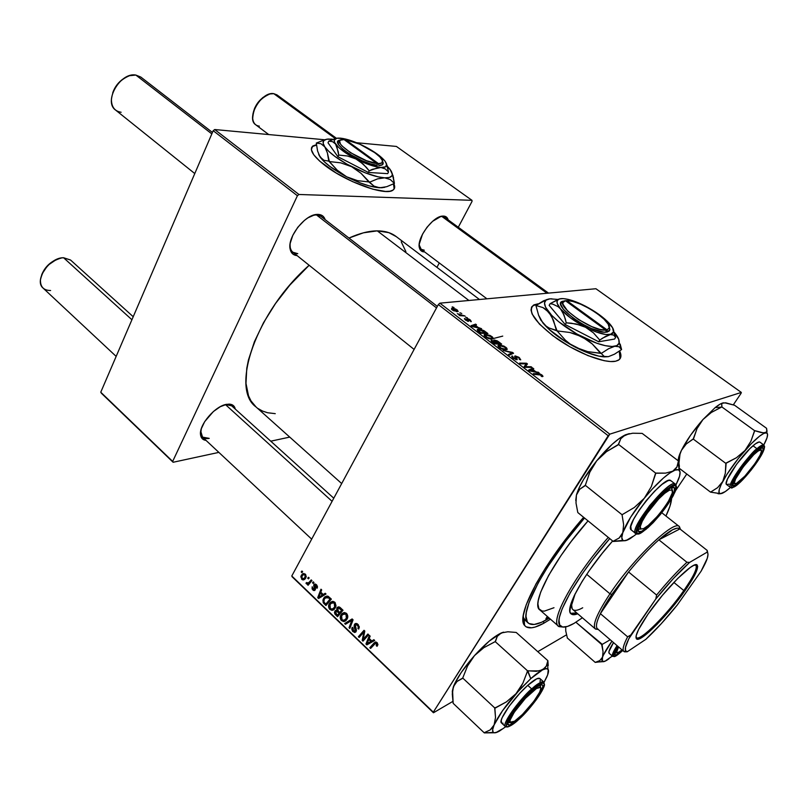 <?xml version="1.0" encoding="UTF-8"?>
<svg xmlns="http://www.w3.org/2000/svg" width="808" height="808" viewBox="0 0 808 808"><rect width="100%" height="100%" fill="white"/><g stroke="black" fill="none" stroke-linecap="round" stroke-linejoin="round"><path stroke-width="1.21" d="M316.524 145.097L312.615 146.45L311.545 147.632L313.565 145.884L316.524 145.097M325.493 165.862C313.12 156.247 308.909 149.632 312.827 145.985L316.473 144.672L312.585 146.177L311.363 149.682L313.797 154.833L319.766 161.206L336.128 172.963L352.551 181.628L372.801 189.183L385.547 191.456L390.042 191.203L393.082 190.052L394.546 188.052L393.819 183.739C395.203 186.608 394.94 188.729 393.021 190.082C386.264 196.273 347.076 182.477 325.493 165.862M620.049 358.722L619.251 351.207L620.635 356.197L620.049 358.722M537.825 303.859L533.957 304.879L531.634 306.959L531.008 310.04L532.108 314.019L539.451 324.089L552.712 335.633L569.832 346.773L587.982 355.621L604.101 360.691L610.545 361.55L615.575 361.237C605.04 363.62 578.185 353.439 557.177 338.845C534.947 322.341 527.099 311.07 533.623 305.06L537.825 303.859M619.635 350.945C621.776 355.5 621.241 358.651 618.029 360.408L615.575 361.237L618.999 359.802L620.716 357.318L620.706 353.904L619.635 350.945M229.179 404.111C232.593 404.293 234.633 405.959 235.3 409.111L233.724 405.899L231.936 404.677L225.786 404.505L229.179 404.111L225.604 404.545L231.684 405.828L333.775 498.213M317.948 214.393C321.614 214.514 324.028 216.271 325.169 219.645L322.836 216.049L320.645 214.827L314.847 214.756L307.919 217.837L304.374 220.433L297.809 227.25L292.829 235.29L290.203 243.269L289.921 246.834L291.425 252.429L293.142 254.247L297.102 255.611C293.324 255.267 291.001 253.106 290.143 249.106C287.133 237.421 304.858 214.494 317.019 214.423L317.948 214.393M444.723 217.362L441.915 216.483L443.37 216.069C445.864 216.15 447.46 217.413 448.167 219.867L446.905 217.504L445.37 216.453L441.006 216.393L432.593 221.321L427.028 227.23L422.523 234.189L419.241 244.198L419.827 249.066L420.948 250.662L424.574 251.894C421.897 251.924 420.19 250.632 419.453 247.995C416.261 238.764 432.926 215.948 442.804 216.089L441.915 216.483L444.653 217.302M543.835 623.231L543.471 621.382L543.835 623.231L550.45 619.18L543.835 623.231C534.159 628.543 527.735 629.27 524.574 625.412C515.322 616.251 542.835 563.923 583.629 517.302L564.54 540.805L545.804 567.499L535.977 583.942L526.22 604.768L523.332 615.302L523.372 622.746L524.453 625.24L526.21 626.917L531.614 627.796L535.189 627.038L543.835 623.231M479.467 299.495L395.809 236.279C390.931 232.684 384.76 230.886 377.275 230.866C368.923 230.906 359.489 233.31 348.975 238.057L363.438 232.815L377.275 230.866L468.903 300.475L377.275 230.866L388.86 232.654L396.263 236.633M256.035 406.959L250.985 400.899L248.531 395.849L245.986 383.436L246.773 368.307L248.46 359.893L254.379 341.794L263.529 322.695L275.548 303.465L289.89 285.032L309.141 265.266C256.187 311.726 229.947 388.688 256.035 406.959L341.683 483.558M316.382 214.867L436.522 307.909L316.382 214.867L312.635 215.433L316.382 214.867L320.776 216.251L437.34 306.404M675.326 491.032L686.78 474.013L675.326 491.032M733.3 404.869L741.037 393.375L733.3 404.869M609.788 434.149L741.32 392.425L595.92 288.729L439.895 303.162L609.788 434.149L741.32 392.425L741.037 393.375L741.32 392.425L595.92 288.729L439.895 303.162L609.788 434.149L608.202 435.734L438.33 304.555L291.779 576.003L433.31 712.171L609.788 434.149M485.123 334.32L490.113 335.471L492.577 337.118L493.304 338.693L490.86 339.168L487.072 337.906L484.416 335.875L484.709 334.401L485.467 336.875L488.789 338.653L493.021 338.986L492.001 336.633L485.123 334.32L484.325 335.734L485.123 334.32M478.134 327.432L481.598 328.715L472.094 326.513L471.054 325.705L475.649 324.139L476.498 324.796L475.225 325.19L478.134 327.432L475.225 325.19L476.498 324.796L475.649 324.139L471.054 325.705L472.094 326.513L481.598 328.715L478.134 327.432M541.956 374.993L542.996 376.296L541.976 376.639L540.33 374.548L534.209 374.356L533.29 373.649L539.956 373.922L541.956 374.993L538.34 373.68L533.29 373.649L534.209 374.356L541.269 375.084L541.693 375.882L541.006 375.962L541.976 376.639L542.794 376.518L541.956 374.993M515.1 355.884L518.837 357.257L520.736 359.782L519.201 359.328L519.463 358.419L516.564 356.591L515.777 356.813L517.231 359.621L513.565 358.51L511.767 356.207L512.333 355.944L513.464 357.823L515.928 359.065L514.585 356.49L515.1 355.884L516.15 359.015L513.767 358.065L512.333 355.944L513.09 358.156L517.191 359.651L516.029 356.55L518.665 357.712L519.776 359.015L519.201 359.328L520.645 359.833L519.372 357.651L515.1 355.884L514.656 356.641L515.1 355.884M503.202 350.47L512.434 352.389L513.555 353.248L509.323 355.187L508.434 354.5L512.07 352.844L503.202 350.47L512.07 352.844L508.434 354.5L509.323 355.187L513.555 353.248L512.434 352.389L511.363 354.247L512.434 352.389L503.202 350.47M498.96 344.955L503.94 346.087L506.677 348.006L507.192 349.359L504.778 349.874L500.98 348.622L498.142 346.329L498.748 344.996L499.364 347.581L502.707 349.369L506.879 349.682L505.838 347.258L498.96 344.955L498.162 346.359L498.96 344.955M452.197 306.848L454.046 307.545L452.197 306.848M494.213 339.996L497.263 340.865L501.687 344.137L494.678 343.905L491.092 340.592L494.122 340.956L494.213 339.996L494.122 340.956L491.264 340.38L491.476 341.35L494.678 343.905L501.687 344.137L498.354 341.572L494.213 339.996L493.87 340.612L494.213 339.996M535.674 371.66L539.168 372.922L529.745 370.923L528.644 370.074L532.906 368.115L533.795 368.801L532.613 369.306L535.674 371.66L532.613 369.306L533.795 368.801L532.906 368.115L528.644 370.074L529.745 370.923L539.168 372.922L538.199 372.175L535.401 372.124L535.674 371.66M526.877 366.66L531.119 366.741L532.018 367.428L525.099 367.337L524.16 366.62L526.341 363.863L520.504 363.802L519.605 363.105L526.523 363.216L527.462 363.933L525.311 366.701L526.877 366.66L525.311 366.701L527.462 363.933L526.523 363.216L519.605 363.105L520.504 363.802L526.341 363.863L524.16 366.62L525.099 367.337L532.018 367.428L531.119 366.741L530.715 367.418L531.119 366.741L526.877 366.66L526.473 367.357L526.877 366.66M470.327 319.988L471.296 321.604L468.105 319.231L468.842 321.049L467.882 321.301L464.418 318.806L464.863 318.483L467.408 320.695L466.832 318.726L468.65 318.958L470.327 319.988L467.135 318.594L467.468 320.008L468.024 319.241L469.771 320.019L470.862 321.705L470.327 319.988M484.002 330.674L487.901 333.542L480.841 333.25L477.255 329.603L480.013 329.209L484.002 330.674L477.518 329.351L477.801 330.836L480.841 333.25L487.901 333.542L484.002 330.674M452.046 308.201L455.823 309.07L458.197 311.343L453.682 310.777L451.51 309.212L451.743 308.252L452.217 309.878L457.55 311.636L458.045 311.494L457.237 309.929L452.046 308.201L451.5 309.191L452.046 308.201M459.914 312.767L461.762 313.474L459.914 312.767M462.055 315.16L465.004 315.958L459.823 315.665L458.974 315.009L460.055 315.08L457.328 313.676L462.055 315.16L457.328 313.676L460.055 315.08L458.974 315.009L459.823 315.665L465.004 315.958L462.055 315.16L461.721 315.776L462.055 315.16M465.57 317.12L467.418 317.817L465.57 317.12M329.3 603.758L332.169 601.425L335.078 602.536L336.017 605.838L334.169 609.414L331.846 610.343L329.543 609.141L328.573 606.555L329.3 603.758C328.179 605.626 328.351 607.515 329.816 609.424L332.522 610.272L335.37 607.848L334.815 602.263L330.482 602.273L329.3 603.758L331.755 602.758L329.3 603.758M323.23 594.516L325.23 593.264L326.018 594.011L318.594 598.496L317.716 597.657L320.968 589.194L321.685 589.88L320.776 592.173L323.23 594.516L320.776 592.173L321.685 589.88L320.968 589.194L317.716 597.657L318.594 598.496L326.018 594.011L325.23 593.264L323.23 594.516M377.043 642.582L377.922 644.562L377.073 646.319L376.255 645.693L376.76 643.804L375.68 643.117L370.599 648.44L369.832 647.713L375.366 642.027L377.043 642.582L374.256 642.744L369.832 647.713L370.599 648.44L374.952 643.572L376.478 643.431L376.255 645.693L377.073 646.319L377.043 642.582L375.902 643.117M354.439 624.463L355.56 623.524L357.045 623.695L359.287 626.695L358.701 629.068L357.904 628.452L358.348 626.877L357.601 625.402L356.237 624.574L355.308 624.968L356.429 630.402L355.833 631.937L354.682 632.502L352.551 631.22L351.743 629.018L352.227 627.291L353.015 627.927L353.227 630.513L354.257 631.3L355.267 631.008L354.055 626.351L354.439 624.463L355.338 630.886L353.48 630.785L353.015 627.927L352.227 627.291L352.945 631.644L355.702 632.078L356.106 631.553L356.227 629.089L355.035 625.947L355.439 624.816L357.409 625.22L358.368 627.149L357.904 628.452L358.701 629.068L357.974 624.372L354.864 623.917L354.439 624.463L356.581 623.524L354.439 624.463M344.673 623.544L352.116 618.938L353.066 619.837L349.793 628.462L349.046 627.745L351.844 620.362L345.46 624.301L344.673 623.544L345.46 624.301L351.844 620.362L349.046 627.745L349.793 628.462L353.066 619.837L352.116 618.938L344.673 623.544L348.147 622.049L344.673 623.544M340.946 614.908L343.854 612.595L346.672 613.585L347.743 617.049L345.864 620.625L343.511 621.544L341.188 620.332L340.198 617.716L340.946 614.908C339.804 616.777 339.976 618.675 341.461 620.615L344.208 621.483L347.087 619.059C348.167 617.201 347.975 615.332 346.531 613.454L342.057 613.514L340.946 614.908L344.42 613.444L340.946 614.908M301.182 571.943L301.929 571.014L302.636 571.69L301.899 572.63L301.182 571.943L301.899 572.63L302.636 571.69L301.929 571.014L301.182 571.943L302.424 571.488L301.182 571.943M336.845 607.98L339.289 606.97L343.026 610.252L337.532 616.686L335.037 614.201L334.472 612.514L335.209 610.767L336.855 610.353L336.845 607.98L336.855 610.353L334.845 611.272L334.835 613.908L337.532 616.686L343.026 610.252L340.198 607.555L337.33 607.374L336.845 607.98L339.289 606.97L336.845 607.98M371.761 640.936L373.882 639.714L374.7 640.491L366.862 644.865L365.953 643.986L369.408 635.442L370.165 636.169L369.195 638.471L371.761 640.936L369.195 638.471L370.165 636.169L369.408 635.442L365.953 643.986L366.862 644.865L374.7 640.491L373.882 639.714L371.761 640.936M364.418 637.896L367.903 634.007L368.66 634.735L362.984 641.138L362.196 640.38L363.893 631.977L359.146 637.451L358.388 636.724L364.024 630.301L364.812 631.058L363.135 639.471L364.418 637.896L363.135 639.471L364.812 631.058L364.024 630.301L358.388 636.724L359.146 637.451L363.893 631.977L362.196 640.38L362.984 641.138L368.66 634.735L367.903 634.007L364.418 637.896L366.832 636.795L364.418 637.896M316.443 584.729L317.433 586.416L317.221 588.032L316.302 587.739L316.292 585.679L314.898 585.043L315.373 589.598L314.635 590.507L313.504 590.476L312.1 588.921L312.181 586.8L313.11 589.173L314.231 589.577L313.807 584.851L315.059 584.012L316.443 584.729L313.878 584.709L314.312 589.527L313.302 589.365L312.181 586.8L312.888 590.022L314.857 590.365L314.807 585.093L316.029 585.386L316.302 587.739L317.12 588.224L316.443 584.729M328.068 596.243L331.351 599.102L325.927 605.545L323.21 602.667L322.917 600.001L324.866 596.839L328.068 596.243L324.745 596.94L323.513 598.486L323.372 602.94L325.927 605.545L331.351 599.102L328.068 596.243M301.283 575.407L303 573.68L305.333 574.114L306.252 576.528L305.06 578.993L303.606 579.902L302.253 579.71L300.818 576.801L301.283 575.407L301.677 579.275L304.666 579.366L305.828 577.922L305.333 574.114L302.384 574.054L301.283 575.407L303.505 574.599L301.283 575.407M307.717 578.185L308.474 577.265L309.181 577.942L308.444 578.881L307.717 578.185L308.444 578.881L309.181 577.942L308.474 577.265L307.717 578.185L308.959 577.73L307.717 578.185M309.646 581.74L311.211 579.881L311.939 580.568L308.08 585.265L307.363 584.578L308.161 583.608L306.808 583.972L306.04 583.265L306.717 582.497L308.141 583.083L309.646 581.74L308.636 582.77L305.969 583.083L306.333 583.74L308.161 583.608L307.363 584.578L308.08 585.265L311.939 580.568L311.211 579.881L309.646 581.74L311.565 581.023L309.646 581.74M312.514 582.77L313.272 581.851L313.989 582.528L313.241 583.467L312.514 582.77L313.241 583.467L313.989 582.528L313.272 581.851L312.514 582.77L313.756 582.305L312.514 582.77M292.092 576.75L433.452 712.767L452.965 701.334L433.452 712.767L433.31 712.171L608.202 435.734L438.33 304.555L439.895 303.162L438.33 304.555L291.779 576.003L433.452 712.767L292.092 576.75M537.775 651.662L566.489 634.846L537.775 651.662M493.355 338.522L502.748 336.108M436.936 267.357L439.279 262.954L436.936 267.357M458.277 227.25L472.034 201.394L458.277 227.25M396.415 146.44L356.591 142.733L396.415 146.44L471.973 200.323L396.415 146.44M324.907 139.784L214.706 129.532L298.94 194.476L471.973 200.323L472.034 201.394L471.973 200.323L298.94 194.476L297.415 195.738L213.201 130.704L100.758 392.223L172.67 461.419L297.415 195.738L298.94 194.476L214.706 129.532L324.907 139.784M101.283 393.132L173.124 462.267L218.867 452.389L173.124 462.267L172.67 461.419L297.415 195.738L213.201 130.704L214.706 129.532L213.201 130.704L100.758 392.223L173.124 462.267L101.283 393.132M270.751 441.188L289.729 437.098L270.751 441.188M226.816 404.293L220.301 406.687L213.393 411.524L204.677 421.645L201.313 428.745L200.546 434.815L202.485 438.916L206.05 440.411C202.858 439.996 201.02 438.138 200.556 434.845C198.718 425.038 215.382 405.656 226.816 404.293M258.035 408.535L262.529 411.07L267.599 412.747L275.255 413.656M405.889 251.631L401.243 241.794M209.232 438.37L202.535 437.128L200.717 431.119L200.738 433.3C201.444 437.532 204.283 439.219 209.232 438.37M424.25 250.187L421.2 249.339L419.19 244.955L419.423 246.511C420.12 248.995 421.726 250.217 424.25 250.187M439.946 216.726L441.915 216.483L439.946 216.726M297.778 253.682L292.89 252.237C290.88 250.611 289.931 248.006 290.042 244.42L290.244 247.511C291.153 251.642 293.658 253.702 297.778 253.682M525.139 620.251L523.119 616.938L524.19 619.221L524.574 625.412M336.724 614.555L335.734 614.969L336.724 614.555M335.724 613.535L334.835 613.908L335.724 613.535M337.542 610.151L334.845 611.272L337.542 610.151M337.502 610.08L336.855 610.353L337.502 610.08L338.229 610.989L337.875 608.313L340.562 607.909L339.522 608.343L340.269 608.99L341.269 608.575L340.269 608.99L341.643 610.303L339.784 612.474L341.875 611.606L339.784 612.474L338.229 610.989L339.784 612.474L342.642 609.889L341.643 610.303L338.572 608.01L337.491 608.828L337.502 610.09M340.037 607.414L338.603 608.01M339.138 613.232L337.431 615.231L339.532 614.353L337.431 615.231L336.179 614.03L335.906 611.525L337.946 610.697L336.593 611.262L337.956 612.09L338.946 611.676L337.956 612.09L339.138 613.232L341.239 612.353L339.138 613.232L336.593 611.262L335.401 612.454L337.431 615.231L339.138 613.232M345.45 620.948L344.208 621.483L345.45 620.948M346.46 619.989L345.602 619.645L346.46 619.989M342.531 620.15L341.461 620.615L342.531 620.15M344.42 613.444L344.996 612.615L344.42 613.444M346.38 618.322L343.956 620.342L341.986 619.756L341.632 615.696L342.562 614.514L346.925 613.888L345.976 614.292L346.38 618.322L347.612 617.797L346.38 618.322L346.773 615.767L345.37 613.868L343.471 613.908L341.511 615.918L341.188 618.261L342.451 620.11L344.703 620.09L346.38 618.322M350.268 627.21L349.046 627.745L350.268 627.21M352.238 622.029L350.955 622.584L352.238 622.029M353.066 619.837L351.844 620.362L353.066 619.837M348.541 622.433L348.147 622.049L352.53 619.332L348.147 622.049L348.541 622.433M359.207 627.866L357.904 628.452L359.207 627.866M359.247 627.675L358.055 628.21L359.247 627.675M359.287 626.735L358.368 627.149L359.287 626.735M358.368 624.796L357.409 625.22L358.368 624.796M353.995 631.179L352.945 631.644L353.995 631.179M356.429 630.402L355.338 630.886L356.429 630.402M356.348 629.553L355.449 629.947L356.348 629.553M355.571 627.513L354.621 627.937L355.571 627.513M377.861 644.925L376.255 645.693L377.861 644.925M377.922 644.521L376.71 645.097L377.922 644.521M377.407 642.986L376.478 643.431L377.407 642.986M372.266 646.562L369.832 647.713L372.266 646.562M376.114 642.027L374.003 643.016L376.114 642.027M370.084 643.067L369.519 642.522L370.084 643.067M367.125 643.431L365.953 643.986L367.125 643.431M370.418 642.097L374.094 639.926L368.509 642.724L374.094 639.926L370.832 641.431L368.771 639.461L369.751 639.007L368.771 639.461L370.832 641.431L366.994 643.693L371.922 641.128L366.994 643.693L368.771 639.461L366.994 643.693L370.418 642.097M364.65 639.249L362.196 640.38L364.65 639.249M363.893 636.128L362.883 636.583L363.893 636.128M364.388 633.381L363.408 633.825L364.388 633.381M364.711 631.604L363.893 631.977L364.711 631.604M360.732 635.664L358.388 636.724L360.732 635.664M365.368 638.451L363.135 639.471L365.368 638.451M317.453 587.295L316.302 587.739L317.453 587.295M316.786 585.093L316.029 585.386L316.786 585.093M313.837 589.658L312.888 590.022L313.837 589.658M315.484 588.941L314.464 589.325L315.484 588.941M315.433 588.517L314.635 588.82L315.433 588.517M315.059 587.487L314.322 587.77L315.059 587.487M314.504 585.739L313.686 586.053L314.504 585.739M315.504 584.093L313.878 584.709L315.504 584.093M318.756 597.243L317.716 597.657L318.756 597.243M322.24 595.961L325.725 593.729L320.14 596.355L325.725 593.729L322.341 595.021L320.382 593.153L321.392 592.759L320.382 593.153L322.341 595.021L318.706 597.344L323.665 594.971L318.706 597.344L320.382 593.153L318.706 597.344L322.24 595.961M325.2 603.485L324.2 603.889L325.2 603.485M324.291 602.566L323.372 602.94L324.291 602.566M325.493 597.698L323.513 598.486L325.493 597.698M329.977 599.162L325.826 604.091L327.826 603.293L325.826 604.091L323.947 602.091L324.21 599.223L325.271 597.87L330.058 597.87L329.048 598.274L329.977 599.162L330.987 598.758L329.977 599.162L327.917 597.385L325.927 597.425L324.048 599.526L323.856 601.91L325.826 604.091L329.977 599.162M333.613 609.828L332.522 610.272L333.613 609.828M330.906 608.98L329.816 609.424L330.906 608.98M332.805 602.344L333.401 601.465L332.805 602.344M334.663 607.111L332.28 609.141L330.331 608.565L329.977 604.525L330.967 603.283L335.219 602.717L334.27 603.101L334.663 607.111L335.875 606.616L334.663 607.111L335.057 604.566L333.664 602.687L331.795 602.738L329.755 604.97L329.543 607.081L330.795 608.919L333.017 608.889L334.663 607.111M302.616 578.932L301.677 579.275L302.616 578.932M305.071 577.326L304.081 578.528L302.081 578.619L301.99 576.084L302.929 574.963L305.697 574.528L304.949 574.801L305.071 577.326L306.202 576.912L305.071 577.326L305.333 575.387L304.071 574.468L302.546 575.316L301.606 577.316L302.98 578.993L305.071 577.326M309.212 583.881L307.363 584.578L309.212 583.881M309.999 582.922L308.161 583.608L309.999 582.922M310.252 582.629L308.242 583.033M307.828 583.184L306.333 583.74M306.808 582.77L305.969 583.083L306.808 582.77M491.193 340.996L491.607 340.279L491.193 340.996M496.819 343.329L494.385 343.683L492.89 342.531L492.496 340.936L496.819 343.329L496.455 343.966L496.819 343.329L494.627 341.683L492.244 341.057L494.627 343.259L496.819 343.329M500 343.44L497.637 343.36L497.274 343.996L497.637 343.36L495.556 342.36L495.062 340.663L500 343.44L499.637 344.067L500 343.44L497.486 341.531L494.789 340.784L497.637 343.36L500 343.44M505.475 349.187L502.212 349.187L499.809 347.915L499.768 345.642L505.131 347.319L505.899 349.056L505.071 349.904L506.111 348.48L503.616 346.41L500.798 345.622L499.102 345.976L501.212 348.238L505.475 349.187M510.03 354.864L510.919 353.318L510.03 354.864M511.222 354.318L512.07 352.844L511.222 354.318M515.342 357.57L515.777 356.813L515.342 357.57M516.08 358.55L516.484 357.863L516.08 358.55M516.554 359.752L517.14 358.752L516.554 359.752M511.757 356.742L512.211 355.964L511.757 356.742M511.807 356.853L512.333 355.944L511.807 356.853M515.706 359.6L516.019 359.055L515.706 359.6M537.926 374.377L538.34 373.68L537.926 374.377M532.058 369.549L532.906 368.115L532.058 369.549M534.553 371.407L529.684 370.872L532.108 369.529L534.553 371.407L534.27 371.882L534.553 371.407L532.108 369.529L529.917 370.478L534.553 371.407M524.261 366.691L525.059 365.327L524.261 366.691M524.352 366.771L525.735 364.408L524.352 366.771M524.554 366.923L526.341 363.863L524.554 366.923M526.139 363.863L526.523 363.216L526.139 363.863M524.978 367.246L525.311 366.701L524.978 367.246M468.256 320.079L467.832 319.413L467.539 320.695L464.58 318.574L465.519 320.109L468.478 321.332L468.256 320.079L467.62 321.231L468.256 320.079M464.519 319.12L464.863 318.483L464.519 319.12M467.468 321.18L467.802 320.594L467.468 321.18M466.842 319.109L467.135 318.594L466.842 319.109M474.872 325.523L475.649 324.139L474.872 325.523M476.993 327.149L472.104 326.513L474.68 325.371L476.75 327.583L474.68 325.371L472.316 326.119L476.993 327.149M477.498 330.492L478.245 329.139L477.498 330.492M486.214 332.846L480.568 333.037L478.568 330.805L478.296 331.28L479.063 329.805L486.214 332.846L485.861 333.462L486.214 332.846L482.255 330.3L478.306 330.199L480.8 332.613L486.214 332.846M491.587 338.501L488.315 338.471L485.921 337.209L485.921 334.987L491.284 336.673L492.032 338.36L491.193 339.198L492.193 337.683L489.779 335.785L486.961 334.977L485.234 335.31L487.315 337.532L491.587 338.501M456.651 310.999L452.611 310.161L452.874 308.838L456.712 309.979L457.096 310.878L456.328 311.605L457.217 310.595L455.631 309.373L452.298 309.1L453.884 310.484L456.651 310.999M459.762 315.615L460.055 315.08L459.762 315.615M537.168 304.384L533.351 305.535L531.502 307.212L533.674 305.363L537.168 304.384M394.193 188.88L393.456 183.921L394.466 187.214L394.193 188.88M507.909 722.544L510.212 722.574C506.131 720.857 526.533 694.335 536.462 688.497L536.26 687.446L536.462 688.497L525.412 698.334L514.292 712.181L510.08 720.09L510.181 722.554L507.909 722.544L511.111 722.776L514.544 721.201L508.01 722.655M50.611 290.506C43.642 290.476 40.259 286.901 40.461 279.79C43.066 268.408 50.146 261.115 61.711 257.904L63.569 257.742C49.369 257.298 33.694 280.82 43.188 288.183L116.16 356.399M57.146 259.196C49.642 262.358 44.45 267.67 41.572 275.134M332.088 501.334L225.452 404.586L332.088 501.334M131.916 319.746L63.569 257.742L131.916 319.746M133.219 316.726L70.518 259.994L63.569 257.742L70.609 260.075M540.249 685.073L540.552 687.416L540.249 685.073L542.451 684.972C545.905 686.8 531.664 707.242 519.352 718.312L519.069 717.645L519.352 718.312L516.282 720.978L509.454 725.109L507.757 724.109L508.767 720.15L518.009 706.02L531.674 691.234C537.36 686.184 540.946 684.093 542.451 684.972M514.544 721.201L522.453 714.474L533.916 701.233L539.603 692.274L540.845 688.466L539.764 687.123L536.462 688.497L540.522 687.376C544.168 689.527 524.634 714.928 514.544 721.201M56.499 259.449L47.763 265.377L41.935 274.114M121.139 112.262C114.756 111.272 111.504 107.01 111.413 99.485C112.898 88.062 118.938 80.123 129.512 75.7L135.855 75.063C120.23 71.912 103.131 101.798 115.645 110.11L194.768 173.558M123.685 78.558C118.443 82.083 114.787 86.84 112.716 92.849M638.088 528.947L640.906 529.109L638.088 528.947M669.378 490.204L669.085 488.719L669.378 490.204L672.054 490.052L672.327 492.86L668.337 501.465L663.358 508.848L657.369 516.322L648.359 525.351L643.623 528.624L640.744 529.018C635.28 527.079 659.833 493.708 669.378 490.204L672.004 490.012C676.902 492.587 653.389 524.483 643.623 528.624L640.774 529.038L640.29 526.473L642.269 521.261L646.461 514.191L658.631 499.021L664.661 493.345L669.378 490.204M211.827 133.896L135.855 75.063L211.827 133.896M671.387 487.487L672.175 490.183L671.387 487.487L674.276 487.598C679.659 492.688 643.501 537.148 638.562 531.533L638.209 528.341L640.673 522.221L652.268 505.172L659.55 496.95L666.317 490.719L671.478 487.456L674.276 487.598L674.327 491.062L671.69 497.253L660.378 513.777L646.774 527.866L641.562 531.321L638.532 531.513C631.906 527.947 668.771 481.952 673.983 487.325L671.903 487.87L672.175 490.183L671.387 487.487M212.443 132.462L140.814 77.063L135.855 75.063M113.211 91.445L116.968 84.81L122.372 79.457M622.039 649.895L617.969 652.743L616.484 652.551L618.575 646.925C616.645 650.258 616.009 652.228 616.676 652.824L619.372 651.955L622.039 649.895M616.555 652.692L614.858 652.985L616.555 652.692M759.318 449.006L759.56 450.207L761.126 450.076C764.923 451.773 743.714 480.417 736.512 483.376L744.845 476.164L754.914 463.661L760.136 455.045L761.429 451.319L760.692 449.925L757.985 451.127L753.702 454.773L743.229 466.883L735.603 478.932L734.432 482.548L734.624 483.467L736.512 483.376L734.795 483.618C730.573 482.426 752.561 452.692 759.56 450.207L759.318 449.006M761.096 449.874L760.833 448.097L761.096 449.874L760.833 448.097L763.015 447.965L762.883 450.712L756.258 462.61L747.865 473.528L739.492 482.265C736.118 485.234 733.947 486.416 732.987 485.81C729.422 484.467 745.946 460.146 756.662 451.116L760.843 448.087L761.096 449.874M336.451 138.319L276.952 94.889L273.791 93.667L277.043 94.96M259.328 126.159C255.429 125.634 253.217 123.058 252.692 118.453C253.51 106.717 259.267 98.546 269.963 93.95L273.791 93.667L335.401 138.673L273.791 93.667C261.378 91.072 245.602 118.635 255.813 124.846L268.711 134.552M441.915 216.483L547.006 293.254L441.915 216.483M734.492 483.659L732.735 483.851L734.492 483.659M252.843 114.675C254.389 105.959 258.984 99.475 266.62 95.243L262.741 97.627L258.106 102.333L254.641 108.131L252.904 114.11M519.827 688.648L515.979 693.729L530.755 678.659L527.553 671.054L522.907 683.154L515.979 693.729L506.454 701.859L494.86 708.05L462.721 678.043L467.559 665.944L474.478 655.611L483.841 647.673L495.213 641.613L527.624 670.903L522.907 683.154L519.827 688.648M540.34 685.134L540.552 687.416L540.3 685.103M539.916 678.528L536.825 678.75L527.755 685.346L531.725 688.951C525.392 693.274 501.182 722.988 505.394 726.594C501.566 724.604 517.878 701.182 531.725 688.951L527.755 685.346C513.888 697.516 497.637 720.928 501.526 722.968L505.394 726.594C506.697 726.432 506.566 729.806 518.857 719.393C513.353 724.726 503.222 731.563 507.374 721.413C512.666 710.202 527.018 694.456 532.199 690.082L531.725 688.951C538.118 683.275 542.138 680.972 543.784 682.023L544.228 683.699L543.784 682.023C540.855 681.74 536.835 684.053 531.725 688.951L532.199 690.082L520.988 701.738L511.262 714.535L507.374 721.413L506.293 725.705L506.869 726.655L508.141 726.766L515.534 722.281L526.069 712.141L536.32 699.698L543.006 688.931L544.319 684.487L543.895 683.376L542.764 683.083L538.522 685.033L532.199 690.082C537.946 684.578 547.592 678.558 543.006 688.931C537.502 700.122 523.998 714.939 518.857 719.393L518.716 719.524M505.949 726.857L507 726.816L505.949 726.857M518.706 719.524L518.857 719.393C531.815 708.03 546.188 686.275 544.329 684.184L543.784 682.023L539.865 678.498C538.199 677.407 534.159 679.7 527.755 685.346L520.069 692.971L509.07 706.303L502.172 717.655L501.253 720.261L501.526 722.968M452.258 691.496L453.419 686.659L452.298 694.123L453.147 703.313L484.305 732.896L453.147 703.313L452.551 690.153L454.732 683.588L461.267 672.418L474.478 655.611L483.841 647.673L495.466 641.501L497.284 636.34L501.374 632.916L507.848 631.775L516.201 632.442L547.875 660.661L546.299 666.115L544.784 668.246L539.683 670.893L527.624 670.903L495.213 641.613L497.284 636.34L498.99 634.371L503.566 632.159L501.374 632.916L507.848 631.775L516.201 632.442L547.875 660.661L546.299 666.115L542.562 669.872L546.299 668.62L548.258 669.559L547.683 674.811L544.016 682.316L546.582 677.447C548.592 673.084 549.046 670.307 547.925 669.105L547.45 662.348M548.208 665.61L547.875 660.661L548.208 665.61M484.305 732.896L494.062 732.775L484.305 732.896M452.318 692.789L453.419 686.659L454.954 683.73L457.055 681.427L462.6 678.356L467.559 665.944L474.478 655.611L489.254 641.077L501.374 632.916C494.173 636.27 485.204 643.835 474.478 655.611C463.913 667.66 456.894 678.013 453.419 686.659L457.055 681.427L462.721 678.043L494.86 708.05L495.516 717.504L494.102 724.968C492.405 728.978 492.143 731.472 493.324 732.442C494.425 733.24 496.496 732.765 499.556 731.018L505.656 726.766L499.556 731.018L496.516 732.27L501.889 729.2L497.344 732.139L494.102 732.785L493.143 732.28L492.648 729.644L494.102 724.968L490.163 729.937L484.426 732.604L490.163 729.937L492.415 727.796L502.465 710.808L519.726 689.577L530.755 678.659L542.562 669.872C545.238 668.509 547.026 668.256 547.925 669.105M501.707 723.099L503.041 723.231M540.047 681.629L540.34 679.68M531.674 691.234L537.522 686.568L541.441 684.76L542.501 685.012L542.885 686.032L541.683 690.143L532.573 703.94L519.352 718.312C513.393 723.685 509.646 725.877 508.101 724.867C504.818 722.958 519.352 702.142 531.674 691.234M527.866 670.771L530.755 678.659C535.492 674.438 539.431 671.509 542.562 669.872L536.189 671.327L527.866 670.771L527.23 671.347L527.866 670.771M494.102 724.968C497.981 716.484 505.273 706.071 515.979 693.729L506.454 701.859L494.728 708.353L495.516 717.504L494.102 724.968M495.254 707.606L494.728 708.353L495.254 707.606M575.771 500.233L576.427 495.041L576.003 503.01L577.801 512.545L613.252 541.461L577.801 512.545L576.003 503.01L576.427 495.041L575.841 500.809M675.276 469.317L672.781 471.185C675.862 469.529 677.993 469.185 679.164 470.135L678.366 461.247L676.942 466.974L672.781 471.185L665.56 473.124L655.823 473.225L618.524 444.41L620.776 438.724L625.352 434.845L632.664 433.229L642.148 433.381L678.629 461.105L676.942 466.974L675.276 469.317M675.589 484.396L675.296 484.113C673.559 481.164 665.045 488.295 649.743 505.515C637.017 523.574 632.321 532.886 635.654 533.462L637.068 533.32C633.745 532.634 638.694 523.13 651.915 504.798C666.964 488.396 674.902 482.053 675.751 485.79L675.528 484.356L675.751 485.79L672.731 485.618L667.145 489.143L659.823 495.89L651.915 504.798L644.713 514.454L639.36 523.281L636.694 529.896L637.068 533.32L640.35 533.098L645.996 529.351L653.127 522.695L660.702 514.12L672.933 496.253L675.791 489.547L675.751 485.79C678.518 487.083 673.498 496.526 660.702 514.12C646.269 529.977 638.391 536.381 637.068 533.32L635.654 533.462C628.119 529.523 669.66 477.77 675.296 484.113L675.589 484.396M670.852 480.689L670.791 480.639C665.035 474.215 623.584 525.867 631.23 529.907L635.654 533.462M675.902 485.073L678.599 479.124C680.205 474.892 680.518 472.024 679.538 470.539L678.629 461.105L679.397 466.388L678.629 461.105L642.148 433.381L632.664 433.229L625.352 434.845L629.341 433.623L622.675 436.532L620.776 438.724L618.13 444.905L606.485 451.652L596.718 460.772L612.141 444.319L619.281 438.491L625.352 434.845C617.261 438.865 607.717 447.511 596.718 460.772L589.84 472.135L585.305 485.295L622.059 514.736L585.305 485.295L579.679 489.284L576.427 495.041L579.073 487.971L583.558 479.487L596.718 460.772C585.972 474.286 579.205 485.709 576.427 495.041L579.679 489.284L585.214 485.628L589.84 472.135L596.718 460.772L606.485 451.652L618.524 444.41L655.823 473.225L651.309 486.628L644.319 498.233L652.147 489.163L663.499 477.962L670.014 472.872L675.145 470.094L678.548 469.781L680.043 471.892L679.558 476.225L675.953 484.972M613.252 541.461L624.069 540.744L613.252 541.461M626.856 540.057L632.785 536.512L627.765 539.865L624.008 540.744L622.786 540.279L621.796 537.552L622.827 532.563L619.15 538.007L613.353 541.158L619.15 538.007L621.322 535.603L630.674 517.15L644.319 498.233L634.33 507.485L622.059 514.736L623.625 524.604L622.827 532.563C626.16 523.433 633.32 511.989 644.319 498.233C655.54 484.689 665.024 475.67 672.781 471.185L665.56 473.124L656.106 473.084L655.419 473.73L651.309 486.628L644.319 498.233L634.33 507.485L622.059 514.736L623.625 524.604L622.827 532.563C621.443 536.764 621.463 539.37 622.918 540.37L613.817 541.31M630.22 538.562L636.724 533.835L630.23 538.562C626.755 540.633 624.321 541.239 622.918 540.37M671.084 480.932L669.883 480.336L667.933 480.709L662.136 484.305L654.561 491.234L646.4 500.425L638.987 510.383L633.502 519.504L630.795 526.351L631.23 529.907M675.953 485.345L676.003 486.073M670.791 480.639L675.296 484.113L675.841 485.669C676.862 485.608 676.033 488.87 673.357 495.445C666.731 507.182 658.237 517.948 647.865 527.765C631.947 538.582 639.189 531.967 635.714 533.512L637.714 533.704L636.017 533.684M656.106 473.084L655.419 473.73L656.106 473.084M602.354 661.5L605.182 661.146L612.323 656.056L606.182 660.348L608.929 658.793C606 660.954 603.94 661.924 602.758 661.681L595.385 662.217L602.758 661.681L601.849 660.328L602.536 657.156L599.768 660.601L595.223 662.398L567.236 637.936L595.223 662.398L602.354 661.5L602.536 657.156L603.475 654.935L611.939 641.229C607.141 647.965 604.01 653.278 602.536 657.156L599.768 660.601L596.708 661.883M614.797 653.217L615.201 654.965C616.393 655.167 618.817 653.611 622.463 650.268L616.231 654.834L615.201 654.965L615.009 653.056L616.201 652.864L614.888 652.955L614.938 654.823C614.171 653.945 615.231 651.177 618.12 646.531L615.433 651.4L614.938 654.823M622.746 650.511C617.544 655.177 614.635 657.136 614.04 656.389L616.797 655.399L622.746 650.511C617.403 655.217 614.484 657.197 613.989 656.45L612.646 656.328C611.676 655.248 613.161 651.682 617.07 645.632C612.777 652.652 611.303 656.217 612.646 656.328L612.918 656.47M567.297 637.724L565.751 630.998L565.711 626.897L565.751 630.998L567.297 637.724M575.912 622.261L601.697 644.531L603.041 651.632L602.536 657.156L603.041 651.632L602.01 644.138L575.912 622.261M610.212 639.744L601.617 644.744L610.212 639.744M609.161 653.329C608.182 652.228 609.636 648.652 613.535 642.602L608.959 651.511L609.171 653.329L612.646 656.328M617.817 646.279L614.282 652.551L613.585 654.51L614.04 656.389C612.312 656.773 613.575 653.399 617.817 646.279M678.235 460.378L679.033 456.156L681.467 450.288L680.003 454.197L678.912 463.439L680.003 454.197L681.467 450.288L686.315 443.915L693.567 438.663L697.031 428.583L702.95 419.544L711.353 412.454L721.958 406.879L721.736 404.091L722.403 403.212L725.665 402.808L734.573 405.252L766.57 428.301L767.024 431.3L765.368 432.866L761.075 432.533L754.591 430.664L750.905 441.249L744.996 450.47L736.462 457.722L725.826 463.388L725.332 473.236L722.756 481.457L717.615 487.648L710.555 492.143L720.766 493.718M715.161 407.596L721.635 407.081L715.161 407.596L720.08 404.172L723.554 402.788C721.534 403.131 718.746 404.727 715.161 407.596L702.95 419.544L715.161 407.596M719.625 493.516L710.555 492.143L679.649 468.569L710.555 492.143L717.615 487.648L722.756 481.457C728.099 471.761 735.512 461.429 744.996 450.47L736.462 457.722L726.17 462.994L725.332 473.236L722.756 481.457C719.11 488.355 718.07 492.375 719.625 493.516L721.695 493.506C723.715 492.819 726.503 490.911 730.068 487.769L725.301 491.567L720.413 493.728L719.019 492.627L719.271 489.507L721.19 484.537L726.937 474.357L738.482 458.277L751.379 443.582L759.692 436.057L763.833 433.411L766.519 432.846L767.58 434.381L766.994 437.855L763.792 444.956C767.297 438.38 768.357 434.421 766.994 433.078L766.822 431.916L763.53 432.926L754.743 430.634L750.905 441.249L744.996 450.47C754.399 439.926 761.197 434.058 765.368 432.866L766.994 433.078M739.219 481.548L739.492 482.265L737.189 484.164L732.947 485.78L732.886 483.255L735.149 478.185L745.016 463.721L756.662 451.116C759.823 448.389 761.873 447.279 762.823 447.784C766.499 449.107 750.198 473.084 739.492 482.265L739.219 481.548M738.583 483.709L751.036 470.206L761.52 454.954L764.105 449.379L764.257 446.4L761.914 446.531L757.389 449.804L744.774 463.459L734.078 479.124L731.634 484.608L731.715 487.325L734.24 486.921L738.805 483.517C747.723 475.054 755.379 465.368 761.782 454.49C766.317 444.39 763.934 446.875 763.893 445.036L759.924 442.138C758.864 441.511 756.551 442.734 752.985 445.784L756.995 448.713C760.55 445.642 762.853 444.42 763.893 445.036L764.338 446.349L763.893 445.036C762.247 444.754 759.944 445.986 756.995 448.713L757.389 449.804C761.944 445.511 768.044 442.925 761.52 454.954C754.288 467.569 742.643 480.376 738.805 483.517L738.593 483.699M678.255 460.823C678.084 458.58 679.154 455.076 681.467 450.288L690.527 435.28L702.95 419.544C693.567 430.27 686.406 440.522 681.467 450.288L686.315 443.915L693.224 439.047L725.826 463.388L693.224 439.047L697.031 428.583L702.95 419.544L711.353 412.454L721.797 406.899L754.591 430.664L721.797 406.899L721.736 404.091L722.403 403.212L724.988 402.859M766.822 431.916L766.57 428.301L734.573 405.252L725.089 402.889M760.126 442.34L759.207 441.966L755.571 443.723L749.996 448.551L736.684 464.115L727.402 479.184L726.21 483.507L726.594 484.527L729.24 484.133M752.985 445.784C740.916 455.853 722.463 483.184 726.655 484.578L730.563 487.517C726.422 486.184 744.956 458.833 756.995 448.713L752.985 445.784M757.389 449.804L756.995 448.713C752.157 450.834 725.715 485.396 730.563 487.517L731.826 487.588C730.664 488.941 732.987 487.588 738.795 483.517C734.401 487.719 727.786 491.092 734.078 479.124C741.259 466.337 753.571 452.803 757.389 449.804M717.999 493.708L719.696 493.799M546.531 619.11L545.935 618.706L547.309 616.443L545.955 619.221L548.45 617.433L546.531 619.11M608.273 537.411C572.811 577.568 548.683 622.928 559.116 626.644L563.54 627.109L558.601 626.281C549.501 621.231 573.64 576.639 608.273 537.411M574.003 623.402C568.004 626.856 563.721 627.877 561.156 626.483C550.945 622.806 574.852 578.104 609.747 538.603L592.951 559.116L582.74 573.094L570.246 592.668L562.136 608.919L559.479 617.181L559.005 620.413L559.732 625.008L562.61 627.008L567.448 626.442L574.003 623.402L582.386 617.787L574.003 623.402M553.985 607.727L544.37 611.121L542.037 611L538.885 608.778L537.896 603.95L538.259 600.586L540.704 592.082L548.602 575.468L561.005 555.561L571.236 541.41L588.022 520.887C553.571 559.681 530.24 604.404 539.916 609.99L558.601 626.281M545.855 620.14C537.542 624.695 531.715 625.685 528.392 623.12C517.069 616.555 543.703 564.529 584.517 518.029L565.903 540.926L547.955 566.479L538.522 582.225L529.139 602.212L526.331 612.343L525.988 616.322L527.351 621.948L529.018 623.574L534.169 624.473L541.491 622.312L549.268 618.15L545.855 620.14M582.709 607.788C578.003 610.414 574.74 611.04 572.923 609.656C570.61 607.656 571.367 602.344 575.185 593.739L571.65 604.95L572.094 608.586L572.943 609.666M665.923 516.009L669.923 506.323L671.579 498.677C671.297 502.93 669.408 508.707 665.923 516.009M577.74 613.797L572.569 614.605L570.337 612.858L569.862 611.191L571.165 603.182L574.306 595.547L582.184 581.336L589.274 570.589L601.93 553.702L612.656 540.976C584.386 572.488 563.681 609.818 571.185 613.949C572.539 615.019 574.72 614.969 577.74 613.797M570.63 613.353L573.205 613.737L576.649 612.858L570.63 613.353M635.957 636.987L636.502 637.724C640.491 641.269 667.479 614.141 683.831 590.547L684.851 590.911C668.176 614.928 640.704 642.592 636.633 639.007C634.432 636.805 638.239 628.493 648.056 614.08L662.338 595.435L677.73 578.447L690.295 567.438L693.789 565.358L697.001 564.943L697.688 566.459L696.516 571.185L687.154 587.578L671.398 608.404L656.924 624.483L642.592 637.017L639.36 638.805L636.452 638.865L636.149 635.734L638.552 629.584L648.056 614.08C665.398 588.749 694.284 560.207 697.173 565.085C698.88 568.004 694.779 576.609 684.851 590.911L683.831 590.547C667.337 614.353 640.077 641.663 636.401 637.653L635.957 636.987M673.842 582.437L683.831 590.547L673.842 582.437M658.863 539.825C669.852 530.341 676.791 526.634 679.659 528.695L677.215 528.129L672.69 529.715L658.863 539.825L679.902 528.927L707.222 550.45L707.061 552.197L689.618 562.398L686.931 562.267L658.863 539.825L679.902 528.927L707.222 550.45L707.758 552.995L707.061 552.197L689.618 562.398L673.357 578.558L655.783 599.021L630.806 634.987L627.614 636.825L600.395 613.666L628.574 571.973C639.229 558.985 649.329 548.268 658.863 539.825C649.329 548.268 639.229 558.985 628.574 571.973L611.797 594.446L628.574 571.973L656.601 595.052L655.783 599.021L628.826 638.734L625.493 647.319L625.493 650.591L627.22 651.783L645.875 639.31L661.207 623.766L677.276 604.98L701.041 571.286L707.283 558.328L708.02 554.298L707.222 550.45L707.061 552.197C709.333 554.035 707.333 560.399 701.041 571.286L677.276 604.98C666.317 618.575 655.854 630.018 645.875 639.31L627.22 651.783L625.917 651.258C624.251 649.44 625.877 644.016 630.806 634.987L627.614 636.825L600.395 613.666C603.081 608.151 606.879 601.738 611.797 594.446L600.395 613.666L628.574 571.973L656.601 595.052C667.388 581.901 677.488 570.973 686.931 562.267L658.863 539.825M609.959 593.809L611.797 594.446L609.959 593.809C633.341 558.48 673.963 519.625 679.296 526.533L680.457 529.361L679.407 526.614C674.397 519.231 633.502 558.227 609.959 593.809L586.719 574.316L609.959 593.809C596.839 613.777 592.022 625.533 595.516 629.058L598.263 629.482L595.395 628.977C592.133 625.271 596.981 613.555 609.959 593.809M598.142 629.2L597.587 628.897C595.425 627.22 596.355 622.14 600.395 613.666C596.415 621.998 595.445 627.058 597.496 628.826L623.837 651.45M624.503 651.824L627.22 651.783L623.917 651.521C622.13 649.965 623.362 645.067 627.614 636.825C623.473 644.865 622.19 649.723 623.796 651.41L624.503 651.824M695.122 564.863L695.799 565.125C697.708 567.812 693.719 576.286 683.831 590.547C693.567 576.508 697.587 568.064 695.89 565.206L695.122 564.863M686.931 562.267C677.488 570.973 667.388 581.901 656.601 595.052L655.783 599.021C667.933 583.972 679.205 571.761 689.618 562.398L686.931 562.267M383.022 162.206L382.507 164.691L378.841 165.478L378.487 163.64L345.612 139.723L344.693 140.037L345.612 139.723L378.487 163.64L381.931 162.893L382.406 160.55L379.891 156.964L374.791 152.662L359.913 144.248L345.612 139.723C357.894 141.006 383.164 155.823 382.588 161.459C382.598 162.943 381.224 163.671 378.487 163.64L378.841 165.478C381.76 165.519 383.214 164.741 383.204 163.155L382.568 161.236M386.759 164.832L388.496 172.033L387.699 173.639L368.377 172.458L337.896 156.712L328.018 142.794L328.785 141.168L335.017 138.774L328.785 141.168L332.492 141.612L335.583 144.046L338.249 151.752L338.683 155.065L337.896 156.712L328.018 142.794L328.785 141.168L332.492 141.612L335.583 144.046L336.734 146.127L338.683 155.065L347.45 155.984L355.884 158.934L359.701 161.257L366.337 167.327L369.185 170.821L368.377 172.458L337.896 156.712L338.683 155.065L347.45 155.984L355.884 158.934L363.186 164.095L369.185 170.821L378.245 167.599L380.901 167.478L385.295 168.912L388.496 172.033L387.699 173.639L368.377 172.458L369.185 170.821L372.306 169.367L380.901 167.478L385.295 168.912L388.496 172.033L387.264 165.822L385.032 161.115L386.759 164.832C386.759 166.812 384.81 167.7 380.901 167.478C374.296 166.862 365.963 164.004 355.884 158.934C345.945 153.661 339.178 148.702 335.583 144.046C333.108 140.4 333.936 138.421 338.067 138.097L340.663 138.168C347.359 138.976 355.5 141.824 365.095 146.692L365.095 146.682C374.579 151.692 381.224 156.499 385.032 161.115L379.669 155.924L371.508 150.288L361.752 145.026L351.783 140.895L343.067 138.501L336.875 138.229L334.219 140.158L334.674 142.561L338.683 147.46L346.147 153.217L362.893 162.246L372.892 165.893L380.901 167.478L385.699 166.781L386.618 163.953M386.295 163.236L385.032 161.115L386.295 163.236M367.064 147.803L365.095 146.692L367.064 147.803M343.097 138.693L340.663 138.168L343.097 138.693M318.695 154.419L320.079 157.004L317.584 151.005L316.302 143.077L324.503 139.885L316.302 143.077L320.958 143.733L324.836 146.915L327.412 152.954L329.371 161.56L340.693 162.832L351.591 166.67L361.045 173.316L369.609 182.184L377.568 178.871L384.669 177.831C375.983 177.114 364.953 173.397 351.591 166.67L361.045 173.316L368.862 181.941L357.55 180.659L352.036 179.124L346.683 176.821L337.239 170.195L329.371 161.56L340.693 162.832L351.591 166.67C338.411 159.691 329.492 153.106 324.836 146.915L327.412 152.954L328.775 161.115L323.978 160.307L321.887 159.024L320.079 157.004L317.574 151.005L316.302 143.077L320.958 143.733L324.836 146.915C321.675 142.107 322.826 139.481 328.3 139.037L333.3 139.309L326.765 139.218L323.786 140.602L323.109 143.228L324.836 146.915L328.876 151.45L334.997 156.489L347.076 164.236L365.458 172.922L378.023 176.831L384.669 177.831L389.395 177.477L391.91 175.821L392.294 174.538L391.314 171.205L387.416 166.347L389.981 169.215L392.304 174.195C392.324 176.841 389.779 178.053 384.669 177.831L390.315 179.568L394.425 183.436L386.739 186.698L379.72 187.789L373.973 186.113L369.609 182.184L377.568 178.871L384.669 177.831L390.315 179.568L394.425 183.436L392.102 173.033M391.627 171.942L389.981 169.215L391.627 171.942M331.795 139.127L328.27 139.168L331.795 139.127M381.78 187.739L376.649 187.284L373.973 186.113L368.862 181.941L357.55 180.659L346.683 176.821L337.239 170.195L328.775 161.115L323.978 160.307L320.079 157.004C324.685 163.256 333.553 169.862 346.683 176.821C360.004 183.507 371.013 187.163 379.72 187.789L386.739 186.698L394.425 183.436L392.9 175.265M381.588 187.799L384.962 187.203M318.938 155.015L324.089 161.58L330.159 166.65L346.683 176.821L360.509 183.022L369.155 185.88L379.72 187.789L384.467 187.365M387.678 167.377L387.264 165.822M340.451 140.137C327.19 140.976 360.792 164.135 377.326 165.367L370.377 163.832L361.964 160.661L349.309 153.904L342.693 149.056L338.704 144.773L337.885 141.663L340.299 140.158M376.962 163.529L344.056 139.572L340.39 140.168L339.633 141.087L340.431 144.026L341.976 145.945L350.47 152.662L366.509 160.711L376.962 163.529C360.711 162.216 328.523 139.511 342.733 139.572L344.056 139.572L376.962 163.529L377.326 165.367L376.962 163.529M566.761 300.586L607.071 329.906L609.283 327.917L608.202 324.159L604.041 319.19L597.415 313.726L589.264 308.505L580.679 304.212L572.822 301.445L567.519 300.586C579.831 300.313 611.05 320.463 609.313 327.705L607.071 329.906L607.475 331.957L609.868 329.614L609.313 327.018L609.838 329.846L609.091 331.159L606.253 332.179L603.384 332.068L591.335 328.492L581.911 323.806L573.003 318.049L563.439 309.333L560.914 304.707L560.964 303.01L563.62 301.111C548.218 302.707 591.082 334.239 606.222 332.159L605.818 330.108L565.459 300.728L562.954 302.515L562.923 304.121L567.711 311.11L578.467 319.524L591.729 326.604L599.788 329.381L605.818 330.108C591.456 331.987 551.005 302.273 565.459 300.728L605.818 330.108L606.253 332.179L607.505 331.977L607.071 329.906L566.761 300.586L565.62 300.839L566.761 300.586M560.54 308.949L562.469 311.726L565.277 318.796L566.236 322.826L565.216 324.553L549.147 305.343L550.137 303.646L552.985 304.212L558.237 306.747L560.54 308.949L564.035 315.049L566.236 322.826L576.144 323.978L585.527 327.26L593.446 332.866L599.768 340.077L598.728 341.784L565.216 324.553L566.236 322.826L571.236 323.19L580.932 325.301L585.527 327.26L593.446 332.866L599.768 340.077L605.515 336.411L610.313 334.573L613.656 335.057L615.625 337.37L614.605 339.047L598.728 341.784L599.768 340.077L602.707 338.077L610.313 334.573L613.656 335.057L615.625 337.37L614.585 333.421L615.625 337.37L614.605 339.047L598.728 341.784L565.216 324.553L549.147 305.343L550.137 303.646L552.985 304.212L558.237 306.747L560.54 308.949C555.641 302.828 555.783 299.394 560.974 298.637L562.671 298.586C568.479 298.889 576.003 301.384 585.234 306.06L585.234 306.06C595.678 311.565 603.798 317.443 609.596 323.695L609.596 323.695C612.525 327.018 613.908 329.694 613.737 331.734L610.313 334.573C604.788 335.199 596.526 332.765 585.527 327.26C574.518 321.433 566.186 315.332 560.54 308.949L571.004 318.312L589.325 329.119L596.617 332.128L605.889 334.532L611.878 334.128L613.605 332.33L612.575 327.725L605.02 319.221L592.426 310.11L578.053 302.707L568.276 299.404L563.055 298.596L559.288 298.98L557.257 300.556L557.126 303.232L560.54 308.949M589.072 308.393L585.234 306.06L589.072 308.393M558.611 299.162L550.137 303.646L559.883 298.819M562.964 298.718L562.449 298.637M557.823 299.435L549.965 298.829L546.046 300.121L544.501 302.95L545.511 307.141L551.733 315.413L558.651 321.685L576.973 334.058L596.708 343.198L605.283 345.673L612.141 346.491L616.827 345.632L619.069 343.178L618.746 339.35L614.211 332.239C617.756 336.401 619.423 339.784 619.221 342.41C618.989 344.45 617.514 345.743 614.777 346.268L619.069 346.753L621.594 349.551L614.474 354.197L608.404 356.651L605.96 356.803L604 356.247L601.253 353.439L608.636 348.692L614.777 346.268L619.069 346.753L621.594 349.551L620.19 344.158L621.594 349.551L614.474 354.197L608.404 356.651L605.96 356.803L604 356.247L601.253 353.439L608.636 348.692L614.777 346.268C607.525 347.218 596.607 344.056 582.013 336.774L592.274 343.976L600.516 353.227L587.729 351.642L575.65 347.369L570.276 344.117L565.398 340.188L557.086 330.906L569.882 332.492L576.064 334.229L587.396 340.037L592.274 343.976L601.253 353.439L587.729 351.642L575.65 347.369L570.276 344.117L565.398 340.188L557.086 330.906L569.882 332.492L582.013 336.774C567.398 329.038 556.419 320.928 549.056 312.444L553.51 320.321L556.348 330.361L549.066 328.008L545.824 325.897L542.925 322.988L538.593 315.181L535.916 305.464L542.936 307.575L546.147 309.595L551.5 316.039L557.086 330.906L549.066 328.008L545.824 325.897L542.925 322.988L538.593 315.181L535.916 305.464L542.936 307.575L549.056 312.444C542.734 304.353 543.037 299.808 549.965 298.829L557.823 299.435M546.905 299.495L535.916 305.464L543.511 300.839L548.47 299.071M551.884 298.819L549.965 298.829M538.603 315.201L542.925 322.988C550.187 331.543 561.095 339.663 575.65 347.369C587.244 353.217 596.789 356.389 604.303 356.884L608.404 356.651L598.88 356.156L585.578 351.945L565.721 341.744L548.753 329.088L540.865 320.19L538.633 315.342M528.392 623.12L524.2 619.423M441.39 216.504L442.804 216.089M419.423 246.511L419.453 247.995M315.504 214.898L317.019 214.423M290.244 247.511L290.143 249.106M200.738 433.3L200.556 434.845M335.35 610.626L336.249 610.252M337.33 607.374L338.572 606.859M336.532 611.272L337.936 610.686M342.057 613.514L344.359 612.545M345.359 619.635L347.208 618.837M344.541 613.676L346.026 613.05M356.005 624.574L357.449 623.938M355.136 631.149L356.419 630.583M354.864 623.917L355.894 623.463M374.256 642.744L375.892 641.986M315.16 584.962L316.251 584.548M314.312 589.527L315.474 589.072M314.231 584.275L314.938 584.012M324.745 596.94L327.119 596.001M327.129 597.142L328.593 596.557M330.482 602.273L332.714 601.374M333.593 608.485L335.431 607.727M332.896 602.505L334.371 601.91M302.384 574.054L303.929 573.488M304.081 578.528L305.838 577.882M304.262 574.478L305.313 574.094M308.636 582.77L310.787 581.962M492.213 341.168L491.89 341.734M494.769 340.895L494.405 341.531M498.284 345.168L497.93 345.774M499.051 346.228L498.637 346.955M505.899 349.056L505.404 349.925M515.777 356.783L515.332 357.56M512.827 356.944L512.444 357.611M516.15 359.015L515.797 359.621M467.832 319.402L467.489 320.029M467.741 320.645L467.448 321.18M477.518 329.351L477.205 329.906M478.296 330.321L477.932 330.967M484.406 334.532L484.073 335.118M485.184 335.562L484.78 336.279M492.032 338.36L491.547 339.219M452.288 309.201L452.005 309.706M457.096 310.878L456.682 311.636M508.05 722.685L510.212 722.574M200.626 435.34L311.676 539.138M540.37 685.164L540.522 687.376M638.401 529.27L640.744 529.018M638.35 529.23L638.562 531.533M414.11 349.43L290.436 250.268M671.721 487.679L672.004 490.012M614.858 652.955L616.676 652.824M760.833 448.097L761.126 450.076M443.077 216.16L548.501 293.112M419.463 248.036L486.921 298.809M732.775 483.871L734.795 483.618M507.979 722.625L508.101 724.867M493.324 732.442L485.416 732.826M678.225 462.641L679.164 470.135M671.62 487.608L673.983 487.325M732.725 483.901L732.987 485.81M760.964 448.036L762.823 447.784M559.116 626.644L561.156 626.483M636.502 637.724L636.633 639.007M679.659 528.695L679.407 526.614M661.792 512.757L679.296 526.533M572.822 609.565L595.395 628.977M595.516 629.058L597.577 628.897M695.89 565.206L697.173 565.085M623.796 651.41L625.917 651.258M382.588 161.459L383.204 163.155M392.304 174.195L393.526 177.578M609.313 327.705L609.868 329.614M619.221 342.41L621.009 348.571M604.303 356.884L605.263 356.692M613.737 331.734L615.12 336.492"/></g></svg>
